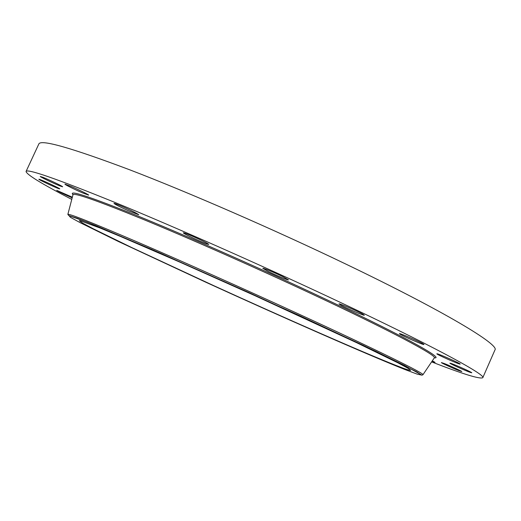 <?xml version="1.0" encoding="UTF-8"?>
<svg xmlns="http://www.w3.org/2000/svg" width="521" height="521" viewBox="0 0 521 521"><rect width="100%" height="100%" fill="white"/><g stroke="black" fill="none" stroke-linecap="round" stroke-linejoin="round"><path stroke-width="0.78" d="M71.768 199.4C42.012 184.017 26.773 174.711 26.05 171.494L38.821 144.011C40.645 139.087 71.032 147.723 129.989 169.911C188.902 192.523 274.098 229.592 345.898 264.101C445.559 311.923 499.815 344.961 494.95 349.956L482.785 377.712C479.887 379.301 462.83 374.019 431.609 361.88M26.05 171.494C26.988 168.459 56.646 178.781 115.017 202.467C173.421 226.433 258.553 264.023 330.776 297.895C431.023 344.863 486.607 375.107 482.785 377.712M460.004 364.094C458.128 364.016 436.005 354.176 436.845 353.798L436.976 353.772C438.389 353.642 461.098 363.723 460.173 364.075L460.004 364.094M423.775 344.283L423.964 344.511C424.211 345.443 401.88 335.713 399.666 333.928L399.418 333.661C398.988 332.652 421.893 342.636 423.775 344.283M362.427 313.922L364.329 315.198C364.563 316.045 347.051 308.569 341.027 305.26L338.982 303.906C338.598 302.994 356.514 310.64 362.427 313.922M283.072 276.781L288.471 279.888C288.588 280.572 276.156 275.388 268.361 271.513L262.812 268.328C262.591 267.612 275.218 272.867 283.072 276.781M198.735 239.061C205.118 242.076 208.459 243.861 208.745 244.408C207.345 244.329 202.22 242.258 193.376 238.195C186.993 235.186 183.626 233.388 183.281 232.802C184.636 232.861 189.787 234.951 198.735 239.061M124.2 207.345C132.985 211.35 137.844 213.831 138.768 214.782L128.524 210.803C119.823 206.837 114.972 204.362 113.969 203.379C114.548 203.255 117.961 204.577 124.2 207.345M70.641 186.231C78.196 189.429 89.241 194.893 88.648 195.121L82.852 193.011C75.408 189.852 64.428 184.434 64.936 184.16L70.641 186.231M42.781 177.251C48.883 179.634 63.367 186.609 62.618 186.792L60.013 185.958C53.923 183.561 39.655 176.704 40.286 176.456L42.781 177.251M39.57 179.387C43.087 180.481 60.566 188.719 59.752 188.889L59.003 188.726C55.343 187.553 38.202 179.485 38.886 179.244L39.57 179.387M72.172 197.843C63.79 194.157 58.632 191.663 56.698 190.354L72.341 197.198M432.313 360.838L435.035 362.349L432 361.307M458.688 370.555C452.684 368.204 440.87 362.759 441.391 362.577L444.367 363.56C450.294 365.866 462.381 371.434 461.795 371.584L458.688 370.555M451.114 363.45C455.706 364.954 472.567 372.58 471.779 372.789L470.45 372.456C465.611 370.828 449.193 363.397 449.897 363.15L451.114 363.45M79.98 220.644L99.934 227.951L120.475 236.462L180.097 262.239L254.508 295.479L356.755 342.746L397.764 362.766L407.683 368.1L410.672 370.314C410.19 370.724 405.208 369.063 395.726 365.319C361.027 351.571 283.626 317.53 213.753 285.658L131.566 247.475L93.526 228.908L82.846 223.229L79.29 220.689L79.98 220.644M206.309 282.454L118.762 241.672L79.98 222.578L70.342 217.264L69.039 215.629L77.251 218.273L95.669 225.554L161.647 253.72L299.686 315.693L376.624 351.727L416.754 371.844L421.574 375.087L417.184 374.13L404.869 369.513C366.159 354.111 281.438 316.788 206.309 282.454M422.941 374.742L421.958 375.192L404.745 365.527L362.948 345.195L249.344 292.75L152.282 249.637L87.333 222.18L68.785 215.59L67.854 214.411C68.492 213.258 91.227 222.265 136.072 241.444C180.696 260.624 244.922 289.279 300.493 314.847C378.663 350.796 425.286 373.954 422.941 374.742L434.299 357.888L434.944 357.634L434.403 357.771M73.005 194.594L72.745 194.092L72.979 194.743C73.891 192.457 97.342 200.683 143.327 219.426C189.084 238.266 254.808 267.293 311.356 293.727C390.939 330.894 437.529 355.889 434.299 357.888M73.012 194.691C68.134 189.598 88.739 196.28 134.835 214.743C181.074 233.499 251.695 264.551 312.183 292.854C399.926 333.863 445.82 359.262 434.345 357.829M67.854 214.411L72.979 194.743"/></g></svg>
